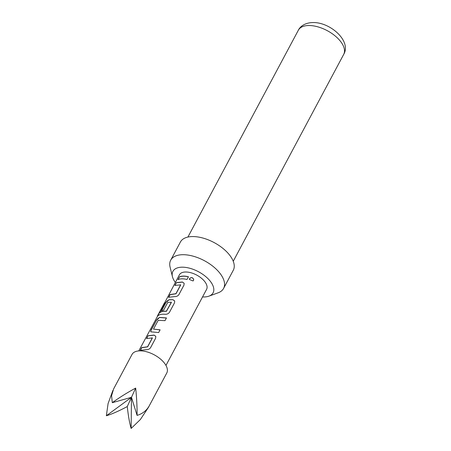 <?xml version="1.0" encoding="UTF-8"?>
<svg xmlns="http://www.w3.org/2000/svg" width="451" height="451" viewBox="0 0 451 451"><rect width="100%" height="100%" fill="white"/><g stroke="black" fill="none" stroke-linecap="round" stroke-linejoin="round"><path stroke-width="0.68" d="M193.518 280.375L193.028 280.95L189.307 279.4L189.482 278.65C191.427 277.01 192.842 277.342 193.721 279.648L193.552 280.302M189.307 279.462L189.488 278.746C191.427 277.106 192.825 277.433 193.688 279.727L193.479 280.454M127.267 406.548C128.309 416.053 129.6 423.354 131.14 428.45L140.374 419.515L148.39 407.439L166.774 373.005A19.697 10.131 -151.9 0 0 153.599 354.497A19.697 10.131 -151.9 0 0 132.019 354.452L113.641 388.88L111.577 395.679L112.299 402.692L131.466 397.314L106.357 415.749C111.724 414.193 118.692 411.126 127.267 406.548L135.666 388.085C127.058 392.742 119.273 397.613 112.299 402.692M112.874 390.498L108.088 403.56L106.357 415.749M202.533 296.95A22.781 11.715 -151.9 0 0 203.891 296.972A22.781 11.715 -151.9 0 0 208.92 296.155A22.781 11.715 -151.9 0 0 208.802 279.507A22.781 11.715 -151.9 0 0 182.103 267.184A22.781 11.715 -151.9 0 0 172.44 276.677A22.781 11.715 -151.9 0 0 175.338 282.422M172.44 276.677L170.1 267.195A29.975 15.413 28.1 0 1 170.703 260.182A29.975 15.413 28.1 0 1 182.813 254.702A29.975 15.413 28.1 0 1 213.616 266.851A29.975 15.413 28.1 0 1 223.589 288.42A29.975 15.413 28.1 0 1 218.104 292.823L208.92 296.155M170.703 260.182L180.394 242.04A29.975 15.413 28.1 0 1 192.498 236.561A29.975 15.413 28.1 0 1 223.307 248.704A29.975 15.413 28.1 0 1 233.28 270.279L223.589 288.42M154.039 335.07L155.787 336.328L155.646 338.171L150.561 347.698C149.512 349.113 148.075 349.773 146.242 349.677L140.238 350.348L141.687 347.631L147.59 346.757L152.291 337.951L146.586 338.47L148.041 335.747L154.039 335.07L155.804 336.378M140.362 350.455L141.817 347.732L147.652 346.864L152.353 338.064L152.184 337.748M156.131 320.593L159.575 317.431L166.447 317.938L164.993 320.661L158.194 320.306L153.492 329.106L160.099 329.828L158.651 332.545L150.73 331.818L151.046 330.121L156.255 320.7C157.134 319.06 158.278 318.006 159.677 317.538L159.575 317.431M153.492 329.106L160.128 329.929M157.72 315.903C157.128 316.517 157.247 316.14 158.075 314.781L164.181 303.348L165.275 301.849L159.53 312.712C161.069 311.478 163.341 310.987 166.346 311.235L171.341 302.271L167.795 302.317L163.668 310.057L161.407 310.705L165.573 302.903L169.024 299.74L172.93 299.69L174.684 300.947L174.537 302.79L169.452 312.317C168.403 313.727 166.966 314.386 165.134 314.296C161.796 313.952 159.327 314.488 157.72 315.903L138.767 350.906M159.524 312.616L159.665 312.808C161.187 311.579 163.437 311.094 166.408 311.348L166.346 311.235M166.408 311.348L171.403 302.384L171.239 302.074M164.333 303.427L179.397 274.817A15.419 7.926 28.1 0 1 196.286 274.856A15.419 7.926 28.1 0 1 206.597 289.339L165.968 365.428M182.379 281.999L184.126 283.256L183.98 285.1L178.895 294.627C177.852 296.036 176.409 296.696 174.582 296.606L168.578 297.282L170.033 294.559L175.929 293.68L180.625 284.88L174.92 285.398L176.369 282.676L182.379 281.999L184.143 283.307M168.702 297.384L170.157 294.661L175.991 293.793L180.688 284.993L180.524 284.677M188.439 276.762L186.99 279.479C183.298 278.56 180.304 278.594 178.021 279.592L179.47 276.875C181.753 275.877 184.747 275.837 188.439 276.762M131.14 428.45L131.466 397.314L137.081 415.394C137.143 406.774 136.676 397.669 135.666 388.085M148.39 407.439L148.988 406.3C146.282 410.81 142.313 413.838 137.081 415.394M178.145 279.699L179.47 276.875M179.594 276.982C181.849 275.984 184.809 275.95 188.467 276.863M175.05 285.5L176.369 282.676M176.499 282.783L182.441 282.106M157.613 315.976L165.004 302.356M161.537 310.812L165.703 303.01C166.582 301.369 167.721 300.315 169.125 299.847L172.93 299.69M172.992 299.802L174.695 300.997M150.797 331.868L151.046 330.121M151.17 330.222L156.255 320.7M159.677 317.538L166.475 318.045M146.71 338.571L148.041 335.747M148.165 335.848L154.101 335.183M308.732 25.515A25.696 13.209 -151.9 0 0 298.353 30.211C299.678 27.297 303.889 22.86 312.729 22.55C330.222 21.981 351.724 41.148 343.685 54.419A25.696 13.209 -151.9 0 0 335.138 35.922A25.696 13.209 -151.9 0 0 308.732 25.515M187.909 237.051L298.353 30.211M233.24 261.259L343.685 54.419"/></g></svg>

